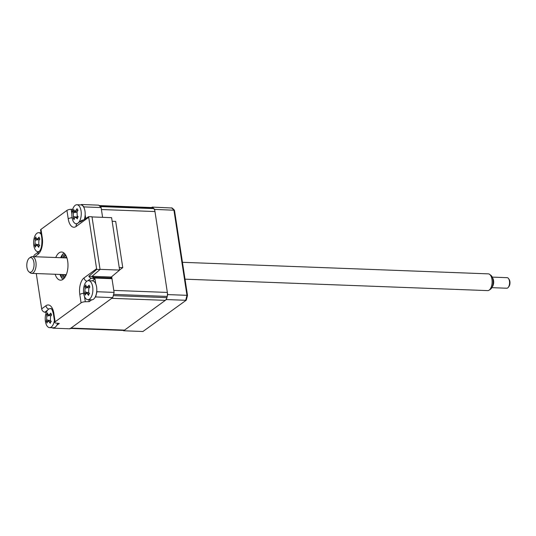 <?xml version="1.0" encoding="UTF-8"?>
<svg xmlns="http://www.w3.org/2000/svg" width="536" height="536" viewBox="0 0 536 536"><rect width="100%" height="100%" fill="white"/><g stroke="black" fill="none" stroke-linecap="round" stroke-linejoin="round"><path stroke-width="0.8" d="M63.985 253.025A14.083 6.941 -87.8 0 0 63.911 253.079A14.083 6.941 -87.8 0 0 60.675 257.702A21.118 10.412 92.2 0 1 60.682 257.682M60.052 274.466A21.118 10.412 92.2 0 1 60.045 274.445A14.083 6.941 -87.8 0 0 62.987 279.356M55.778 257.515A14.083 6.941 92.2 0 1 59.014 252.892A14.083 6.941 92.2 0 1 61.566 252.027A14.083 6.941 92.2 0 1 67.951 263.759A14.083 6.941 92.2 0 1 63.06 279.31A14.083 6.941 92.2 0 1 60.508 280.174A14.083 6.941 92.2 0 1 55.148 274.265M96.781 290.659L96.949 291.731L114.088 292.381L111.991 278.693A1.059 0.523 -87.8 0 0 111.535 278.003L93.78 277.333L92.648 276.174M46.29 312.522L44.756 312.213A3.518 2.854 -126.1 0 1 41.681 308.857L45.922 305.755A12.864 6.338 92.2 0 1 53.848 313.379L55.134 321.801L81.083 302.853L79.797 294.432A12.864 6.338 92.2 0 1 84.031 277.929L96.594 268.75A3.518 2.854 53.9 0 0 96.748 269.387L100.058 269.514L91.87 276.455L88.835 276.341A3.518 2.854 53.9 0 0 91.355 278.191L94.986 278.928L92.386 280.831M96.748 269.387L88.835 276.341M51.121 308.589L51.094 308.589A9.387 4.63 -87.8 0 0 49.908 308.649M55.134 321.801A3.518 1.112 171.3 0 0 54.719 322.451A3.518 1.112 171.3 0 0 56.079 323.101L59.308 323.456L56.789 325.292M53.399 327.771L52.856 328.166A66.886 32.971 92.2 0 1 52.361 327.731M33.761 256.684A3.518 2.854 -126.1 0 1 34.786 254.647L39.028 251.545A3.518 2.854 -126.1 0 0 38.043 254.272L34.693 256.724M41.862 238.413L40.569 229.998A3.518 1.112 -8.7 0 1 40.991 229.348L42.277 237.77A3.518 1.112 171.3 0 0 41.862 238.413C42.15 245.414 41.205 249.789 39.028 251.545M96.594 268.75L88.721 217.274L76.152 226.447A12.864 6.338 92.2 0 1 68.226 218.822L66.94 210.4A3.518 1.112 -8.7 0 1 71.161 209.301L72.715 209.261M75.636 223.639A9.387 4.63 -87.8 0 0 76.936 223.84L77.137 223.72A3.518 2.854 -126.1 0 0 76.152 226.447M66.94 210.4L40.991 229.348M36.274 273.548L41.681 308.857M88.855 299.718L89.157 301.661L85.311 301.748A3.518 1.112 171.3 0 0 81.083 302.853M96.949 291.731A66.886 32.971 92.2 0 1 95.609 296.951L112.748 297.594L69.995 328.816L52.856 328.166M95.609 296.951L95.066 297.346M91.669 299.825L89.157 301.661M80.923 204.893L81.465 204.497L98.604 205.147A66.886 32.971 92.2 0 1 101.11 207.553L102.604 217.328L101.411 209.529L154.971 211.553A5.28 2.606 -87.8 0 0 153.725 208.605A66.886 32.971 -87.8 0 0 153.129 208.035A5.28 2.606 -87.8 0 0 152.124 207.573L99.086 205.569M81.465 204.497A66.886 32.971 92.2 0 1 83.964 206.909L101.11 207.553M83.964 206.909L84.132 207.981M85.164 214.715L85.74 218.494M83.268 220.075L82.477 220.182A3.518 2.854 53.9 0 0 81.385 220.618A3.518 2.854 53.9 0 0 80.501 221.864L88.681 216.638A3.518 2.854 53.9 0 0 88.721 217.274M88.681 216.638L91.991 216.765L100.058 269.514M94.986 278.928L95.75 283.926M114.088 292.381A66.886 32.971 92.2 0 1 112.748 297.594M62.082 278.439A17.956 8.851 92.2 0 1 60.856 274.479M61.493 257.736A17.956 8.851 92.2 0 1 63.014 253.876M60.93 276.63A15.839 7.812 92.2 0 1 60.22 274.452M60.849 257.709A15.839 7.812 92.2 0 1 61.727 255.592M119.622 270.09L100.038 269.347L92.011 216.933L111.602 217.67L119.622 270.09L110.175 277.95M111.434 277.032L93.378 276.348L92.862 276.723M92.058 276.301L93.378 276.348M112.151 221.281L115.696 221.415L122.771 267.638L119.227 267.504M119.602 269.95L122.771 267.638M123.24 330.424A66.886 32.971 -87.8 0 0 123.642 330.772L166.394 299.557L185.677 300.287A66.886 32.971 -87.8 0 0 186.957 295.323L187.493 295.343L174.475 210.246A66.739 32.897 -87.8 0 0 172.136 208.015L152.251 207.104L151.634 207.553M123.642 330.772L142.924 331.503L186.247 300.194A66.739 32.897 -87.8 0 0 187.493 295.343M166.394 299.557A66.886 32.971 -87.8 0 0 167.674 294.592L154.636 209.388A66.886 32.971 -87.8 0 0 152.251 207.104M154.636 209.388L174.475 210.246M167.674 294.592L186.957 295.323L173.919 210.119A66.886 32.971 -87.8 0 0 171.533 207.834M186.247 300.194L142.924 331.503M65.104 257.87A9.99 4.925 92.2 0 1 66.029 256.972A9.99 4.925 92.2 0 1 66.471 256.697M66.819 257.608A9.286 4.576 -87.8 0 0 66.745 257.655A9.286 4.576 -87.8 0 0 66.424 257.923M65.821 255.337A11.712 5.775 -87.8 0 0 65.787 255.357A11.712 5.775 -87.8 0 0 63.751 257.816A14.083 6.941 92.2 0 1 65.452 254.727M64.581 277.775A14.083 6.941 92.2 0 1 63.107 274.566A11.712 5.775 -87.8 0 0 64.99 277.199M65.787 274.666A9.286 4.576 -87.8 0 0 66.163 275.008M65.747 275.886A9.99 4.925 92.2 0 1 64.467 274.613M64.689 253.709A15.839 7.812 -87.8 0 0 62.692 257.776M62.055 274.526A15.839 7.812 -87.8 0 0 63.744 278.733M51.275 321.627L50.498 322.096L50.31 323.335A24.046 17.802 -169.1 0 1 49.305 321.962L48.046 321.178L47.469 321.808A24.046 10.633 142.9 0 0 47.034 323.061L46.25 321.211A24.046 17.172 -5 0 1 46.612 319.784L46.793 316.059A24.046 17.802 -169.1 0 1 46.572 314.558L47.537 312.85A24.046 11.269 43.4 0 0 47.845 314.197L48.401 314.954L49.681 314.351A24.046 17.172 -5 0 1 50.813 313.125L51.597 314.974A24.046 10.633 142.9 0 0 50.538 316.367L50.357 320.099A24.046 11.269 43.4 0 0 51.275 321.627L51.248 321.587M48.642 321.004L46.25 321.211M51.677 309.131A9.507 4.683 -87.8 0 0 50.27 308.629A9.507 4.683 -87.8 0 0 46.94 311.141A9.507 4.683 -87.8 0 0 46.284 324.568A9.507 4.683 -87.8 0 0 49.553 327.63A9.507 4.683 -87.8 0 0 52.89 325.118A9.507 4.683 -87.8 0 0 54.404 320.387M49.553 327.63L53.473 327.777A9.507 4.683 -87.8 0 0 57.674 323.275M48.327 314.92L46.572 314.558M89.552 293.681L88.775 294.15L88.587 295.383A24.046 17.802 -169.1 0 1 87.582 294.009L86.323 293.226L85.747 293.855A24.046 10.633 142.9 0 0 85.311 295.115L84.527 293.259A24.046 17.172 -5 0 1 84.889 291.839L85.07 288.113A24.046 17.802 -169.1 0 1 84.849 286.606L85.814 284.904A24.046 11.269 43.4 0 0 86.122 286.251L86.678 287.008L87.958 286.405A24.046 17.172 -5 0 1 89.083 285.179L89.874 287.028A24.046 10.633 142.9 0 0 88.815 288.422L88.634 292.154A24.046 11.269 43.4 0 0 89.552 293.681L89.525 293.641M86.919 293.051L84.527 293.259M84.561 296.616A9.507 4.683 -87.8 0 0 87.83 299.678A9.507 4.683 -87.8 0 0 91.167 297.165A9.507 4.683 -87.8 0 0 91.824 283.745A9.507 4.683 -87.8 0 0 88.547 280.683A9.507 4.683 -87.8 0 0 85.211 283.196A9.507 4.683 -87.8 0 0 84.561 296.616M87.83 299.678L91.75 299.825A9.507 4.683 -87.8 0 0 96.272 294.224A9.507 4.683 -87.8 0 0 95.736 283.892A9.507 4.683 -87.8 0 0 92.467 280.831L88.547 280.683M86.604 286.974L84.849 286.606M70.524 328.427L123.595 330.437A5.28 2.606 -87.8 0 0 124.553 330.109L165.316 300.348A5.28 2.606 -87.8 0 0 166.843 297.654L113.284 295.631A66.886 32.971 -87.8 0 0 113.605 294.391L167.165 296.415A5.28 2.606 -87.8 0 0 167.346 292.428L154.971 211.553M167.346 292.428L113.786 290.405L111.702 276.804M153.725 208.605L100.165 206.581A66.886 32.971 -87.8 0 0 99.569 206.012L153.129 208.035M70.035 328.414A5.28 2.606 -87.8 0 0 70.993 328.086L111.756 298.324L165.316 300.348M166.843 297.654A66.886 32.971 -87.8 0 0 167.165 296.415M74.189 210.635C74.631 211.425 75.248 211.278 76.032 210.186A24.046 19.33 -11.3 0 1 77.063 208.725L77.995 210.28A24.046 12.797 135.3 0 0 77.05 211.874L77.164 215.579A24.046 8.837 36.5 0 0 78.202 216.892L77.465 217.556L77.378 218.869A24.046 15.37 -174.5 0 1 76.273 217.743L75.147 217.254L74.43 218.192A24.046 12.797 135.3 0 0 74.095 219.673L73.164 218.125A24.046 19.33 -11.3 0 1 73.412 216.497L73.298 212.792A24.046 15.37 -174.5 0 1 72.956 211.512L73.774 209.529A24.046 8.837 36.5 0 0 74.189 210.635L76.99 211.995M73.66 218.487L73.164 218.125L74.558 217.837M78.176 222.963A9.507 4.683 -87.8 0 0 80.092 220.095A9.507 4.683 -87.8 0 0 79.676 206.762A9.507 4.683 -87.8 0 0 76.929 204.739A9.507 4.683 -87.8 0 0 73.043 208.383A9.507 4.683 -87.8 0 0 73.466 221.716A9.507 4.683 -87.8 0 0 76.213 223.733A9.507 4.683 -87.8 0 0 77.687 223.318M84.326 219.398A9.507 4.683 -87.8 0 0 83.589 206.909A9.507 4.683 -87.8 0 0 80.849 204.886L76.929 204.739M77.941 210.367L77.613 210.246L77.995 210.28M76.44 211.787L72.956 211.512M36.924 239.083L34.92 238.701L35.865 236.966A24.046 11.021 42.6 0 0 36.187 238.286L36.736 239.009L38.029 238.373A24.046 17.42 -5.6 0 1 39.148 237.12L39.222 238.379L39.952 238.942A24.046 10.888 142.2 0 0 38.907 240.363L38.753 244.094A24.046 11.021 42.6 0 0 39.684 245.602L39.664 245.568M39.684 245.602L38.914 246.091L38.739 247.337A24.046 17.561 -169.7 0 1 37.721 245.984L36.475 245.24L35.885 245.897A24.046 10.888 142.2 0 0 35.456 247.176L34.652 245.361A24.046 17.42 -5.6 0 1 35.008 243.914L35.155 240.182A24.046 17.561 -169.7 0 1 34.92 238.701M41.259 234.487A9.507 4.683 -87.8 0 0 38.652 232.691A9.507 4.683 -87.8 0 0 35.255 235.311A9.507 4.683 -87.8 0 0 34.713 248.744A9.507 4.683 -87.8 0 0 37.935 251.685A9.507 4.683 -87.8 0 0 39.249 251.357M36.823 245.133L34.652 245.361M29.366 258.05A7.363 3.631 -87.8 0 0 26.8 264.958A7.363 3.631 -87.8 0 0 28.984 271.853A7.363 3.631 -87.8 0 0 31.497 271.839A7.363 3.631 -87.8 0 0 33.929 262.526A7.363 3.631 -87.8 0 0 29.507 257.95A7.363 3.631 -87.8 0 0 29.366 258.05M30.746 257.153A8.375 4.127 92.2 0 1 30.914 257.039A8.375 4.127 92.2 0 1 32.281 256.63A8.375 4.127 92.2 0 1 36.073 263.598A8.375 4.127 92.2 0 1 33.178 272.851A8.375 4.127 92.2 0 1 31.644 273.373A8.375 4.127 92.2 0 1 30.311 272.864L28.984 271.853M185.02 279.169L487.68 290.606A8.375 4.127 -87.8 0 0 489.046 290.197A8.375 4.127 -87.8 0 0 489.214 290.083A8.375 4.127 -87.8 0 0 492.128 282.217A8.375 4.127 -87.8 0 0 489.643 274.372A8.375 4.127 -87.8 0 0 488.309 273.863L182.441 262.305M489.643 274.372L490.976 275.383A7.363 3.631 92.2 0 1 493.16 282.278A7.363 3.631 92.2 0 1 490.594 289.185A7.363 3.631 92.2 0 1 490.447 289.286A7.363 3.631 92.2 0 1 490.299 289.38M491.854 287.665L506.775 288.227A5.28 2.606 -87.8 0 0 507.739 287.899A5.28 2.606 -87.8 0 0 508.282 287.356A5.28 2.606 -87.8 0 0 508.61 278.66A5.28 2.606 -87.8 0 0 507.17 277.675L492.249 277.112M492.55 277.856A5.28 2.606 92.2 0 1 492.209 286.948M508.61 278.66L509.2 279.551A4.221 2.084 92.2 0 1 508.939 286.505L508.282 287.356M111.991 278.693L94.242 278.023A1.059 0.523 -87.8 0 0 93.78 277.333M92.179 276.301A2.111 1.715 53.9 0 0 94.242 278.023M45.922 305.755A3.518 2.854 53.9 0 0 48.776 309.058M53.848 313.379A3.518 1.112 171.3 0 0 53.433 314.029L54.719 322.451M47.617 310.123L44.756 312.213M42.277 237.77A12.864 6.338 92.2 0 1 38.043 254.272M71.161 209.301L71.891 214.031M68.226 218.822A3.518 1.112 -8.7 0 1 72.112 217.73M79.797 294.432A3.518 1.112 -8.7 0 1 83.676 293.346M84.031 277.929A3.518 2.854 53.9 0 0 86.879 281.233M84.507 296.495L85.311 301.748M91.355 278.191L87.824 280.77M51.074 314.706L49.681 314.351M50.92 321.694L49.305 321.962M49.922 320.629L46.612 319.784M49.955 315.536L46.793 316.059M89.351 286.76L87.958 286.405M89.197 293.741L87.582 294.009M88.199 292.676L84.889 291.839M88.232 287.591L85.07 288.113M70.993 328.086L124.553 330.109M77.814 210.568L76.032 210.186M77.492 217.495L76.273 217.743M75.891 217.033L73.412 216.497M76.956 212.062L73.298 212.792M38.237 244.718L35.008 243.914M38.398 239.632L35.155 240.182M39.476 238.734L38.029 238.373M39.229 245.729L37.721 245.984M51.094 308.589C51.021 309.346 51.362 306.378 53.433 314.029M81.385 220.618L77.137 223.72M51.228 308.669L50.27 308.629M48.401 314.954L50.893 315.892M48.046 321.178L50.552 320.441M86.678 287.008L89.17 287.939M86.323 293.226L88.829 292.495M77.063 223.767L76.213 223.733M75.147 217.254L77.854 216.457M38.793 251.719L37.935 251.685M40.997 232.778L38.652 232.691M36.736 239.009L39.208 239.94M36.475 245.24L38.994 244.496M31.644 273.373L66.297 274.687M490.447 289.286L489.046 290.197M32.281 256.63L66.926 257.937M29.507 257.95L30.914 257.039"/></g></svg>
